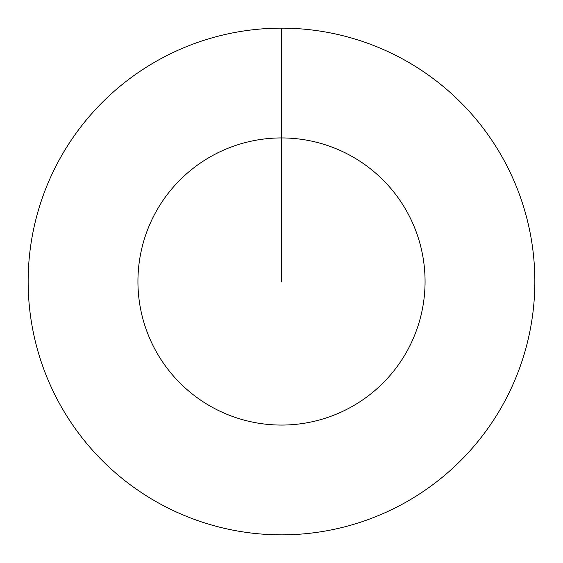 <?xml version="1.0" encoding="UTF-8"?>
<svg xmlns="http://www.w3.org/2000/svg" width="563" height="563" viewBox="0 0 563 563"><rect width="100%" height="100%" fill="white"/><g stroke="black" fill="none" stroke-linecap="round" stroke-linejoin="round"><path stroke-width="0.84" d="M281.5 28.15A253.35 253.35 0 0 1 534.85 281.5A253.35 253.35 0 0 1 281.5 534.85A253.35 253.35 0 0 1 28.15 281.5A253.35 253.35 0 0 1 281.5 28.15L281.5 137.935A143.565 143.565 0 0 1 425.065 281.5A143.565 143.565 0 0 1 281.5 425.065A143.565 143.565 0 0 1 137.935 281.5A143.565 143.565 0 0 1 281.5 137.935L281.5 281.5"/></g></svg>
